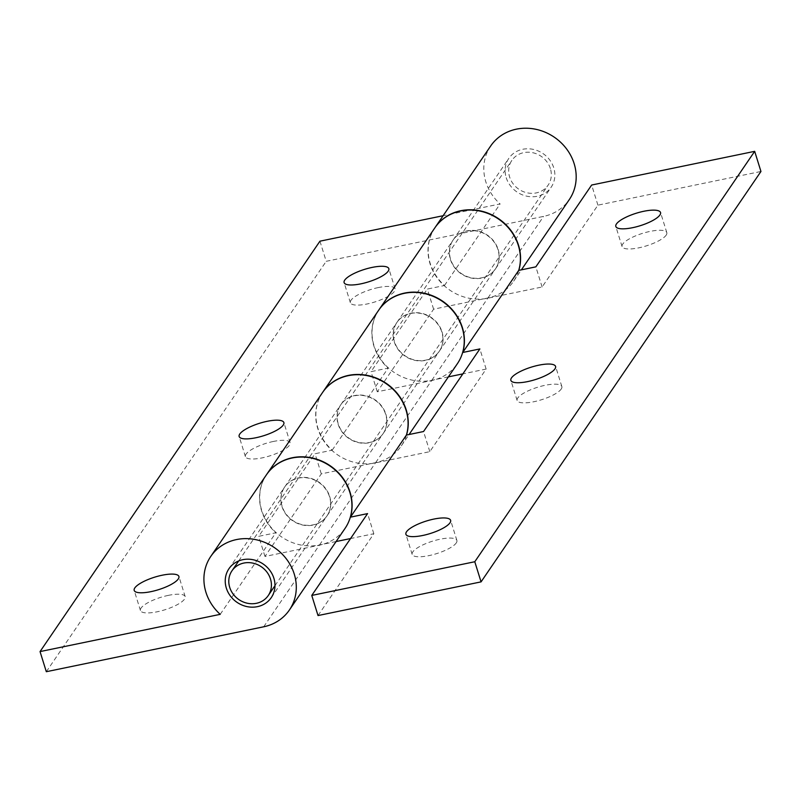 <?xml version="1.0" encoding="UTF-8"?>
<svg xmlns="http://www.w3.org/2000/svg" width="801" height="801" viewBox="0 0 801 801"><rect width="100%" height="100%" fill="white"/><g stroke="black" fill="none" stroke-linecap="round" stroke-linejoin="round"><path stroke-width="0.6" stroke-dasharray="4 3" d="M550.377 168.56A21.957 19.885 -145.7 0 0 532.705 152.701A21.957 19.885 -145.7 0 0 511.859 160.4A21.957 19.885 -145.7 0 0 509.616 176.991A21.957 19.885 -145.7 0 0 527.288 192.851A21.957 19.885 -145.7 0 0 548.134 185.151A21.957 19.885 -145.7 0 0 550.377 168.56M456.27 542.928A23.419 6.548 -17.3 0 0 456.89 540.455A23.419 6.548 -17.3 0 0 436.385 540.084A23.419 6.548 -17.3 0 0 412.795 551.909A23.419 6.548 -17.3 0 0 412.165 554.382A23.419 6.548 -17.3 0 0 432.68 554.753A23.419 6.548 -17.3 0 0 456.27 542.928M561.231 389.026A23.419 6.548 -17.3 0 0 561.851 386.553A23.419 6.548 -17.3 0 0 541.346 386.182A23.419 6.548 -17.3 0 0 517.756 398.007A23.419 6.548 -17.3 0 0 517.126 400.48A23.419 6.548 -17.3 0 0 537.641 400.85A23.419 6.548 -17.3 0 0 561.231 389.026M666.192 235.124A23.419 6.548 -17.3 0 0 666.812 232.65A23.419 6.548 -17.3 0 0 646.307 232.28A23.419 6.548 -17.3 0 0 622.717 244.105A23.419 6.548 -17.3 0 0 622.087 246.578A23.419 6.548 -17.3 0 0 642.602 246.948A23.419 6.548 -17.3 0 0 666.192 235.124M338.112 424.19A25.612 23.199 -145.7 0 0 358.728 442.693A25.612 23.199 -145.7 0 0 383.048 433.711A25.612 23.199 -145.7 0 0 385.661 414.357A25.612 23.199 -145.7 0 0 365.046 395.854A25.612 23.199 -145.7 0 0 340.725 404.845A25.612 23.199 -145.7 0 0 338.112 424.19M329.682 496.44A25.612 23.199 34.3 0 1 327.068 515.794A25.612 23.199 34.3 0 1 302.748 524.775A25.612 23.199 34.3 0 1 282.132 506.272A25.612 23.199 34.3 0 1 284.745 486.918A25.612 23.199 34.3 0 1 309.066 477.937A25.612 23.199 34.3 0 1 329.682 496.44M336.09 541.536L319.489 544.97A47.569 43.084 34.3 0 1 261.757 510.477A47.569 43.084 34.3 0 1 266.513 474.683M322.583 392.47A47.569 43.084 -145.7 0 0 317.737 428.395A47.569 43.084 -145.7 0 0 375.469 462.888L429.817 451.654L486.137 369.061L462.868 373.877M450.422 259.514A25.612 23.199 -145.7 0 0 471.038 278.017A25.612 23.199 -145.7 0 0 495.358 269.036A25.612 23.199 -145.7 0 0 497.972 249.692A25.612 23.199 -145.7 0 0 477.356 231.189A25.612 23.199 -145.7 0 0 453.026 240.17A25.612 23.199 -145.7 0 0 450.422 259.514M441.992 331.764A25.612 23.199 34.3 0 1 439.379 351.118A25.612 23.199 34.3 0 1 415.058 360.1A25.612 23.199 34.3 0 1 394.442 341.596A25.612 23.199 34.3 0 1 397.056 322.252A25.612 23.199 34.3 0 1 421.376 313.261A25.612 23.199 34.3 0 1 441.992 331.764M448.4 376.86L431.799 380.295A47.569 43.084 34.3 0 1 374.067 345.802A47.569 43.084 34.3 0 1 378.823 310.007M434.893 227.794A47.569 43.084 -145.7 0 0 430.037 263.729A47.569 43.084 -145.7 0 0 487.779 298.212L542.117 286.988L597.926 205.156L760.95 171.474M597.926 205.156L591.659 185.031M318.027 615.558L373.837 533.736L350.558 538.552M542.117 286.988L535.849 266.853M429.817 451.654L423.539 431.529M486.137 369.061L479.869 348.936M373.837 533.736L367.569 513.611M168.42 595.353A23.419 6.548 -17.3 0 0 140.455 610.532A23.419 6.548 -17.3 0 0 157.226 611.774A23.419 6.548 -17.3 0 0 185.181 596.605A23.419 6.548 -17.3 0 0 168.42 595.353M273.381 441.461A23.419 6.548 -17.3 0 0 245.416 456.63A23.419 6.548 -17.3 0 0 262.177 457.872A23.419 6.548 -17.3 0 0 290.142 442.703A23.419 6.548 -17.3 0 0 273.381 441.461M378.342 287.559A23.419 6.548 -17.3 0 0 350.377 302.728A23.419 6.548 -17.3 0 0 367.138 303.969A23.419 6.548 -17.3 0 0 395.103 288.801A23.419 6.548 -17.3 0 0 378.342 287.559M506.222 177.692A25.612 23.199 -145.7 0 0 526.838 196.195A25.612 23.199 -145.7 0 0 551.158 187.214A25.612 23.199 -145.7 0 0 553.771 167.86A25.612 23.199 -145.7 0 0 533.156 149.356A25.612 23.199 -145.7 0 0 508.835 158.338A25.612 23.199 -145.7 0 0 506.222 177.692M498.142 249.431A25.612 23.199 34.3 0 1 495.529 268.776A25.612 23.199 34.3 0 1 471.208 277.757A25.612 23.199 34.3 0 1 450.593 259.254A25.612 23.199 34.3 0 1 453.206 239.91A25.612 23.199 34.3 0 1 477.526 230.928A25.612 23.199 34.3 0 1 498.142 249.431M378.733 310.137A47.569 43.084 -145.7 0 0 373.887 346.062A47.569 43.084 -145.7 0 0 388.145 368.11L371.013 371.654L427.344 289.061L444.475 285.516A47.569 43.084 34.3 0 1 430.217 263.469A47.569 43.084 34.3 0 1 434.973 227.664M490.693 145.972A47.569 43.084 -145.7 0 0 485.847 181.897A47.569 43.084 -145.7 0 0 500.104 203.945L443.123 215.719M444.475 285.516L500.104 203.945M394.262 341.847A25.612 23.199 -145.7 0 0 414.878 360.35A25.612 23.199 -145.7 0 0 439.208 351.369A25.612 23.199 -145.7 0 0 441.812 332.025A25.612 23.199 -145.7 0 0 421.196 313.521A25.612 23.199 -145.7 0 0 396.875 322.503A25.612 23.199 -145.7 0 0 394.262 341.847M385.832 414.107A25.612 23.199 34.3 0 1 383.228 433.451A25.612 23.199 34.3 0 1 358.898 442.432A25.612 23.199 34.3 0 1 338.282 423.929A25.612 23.199 34.3 0 1 340.896 404.585A25.612 23.199 34.3 0 1 365.226 395.604A25.612 23.199 34.3 0 1 385.832 414.107M266.433 474.803A47.569 43.084 -145.7 0 0 261.577 510.738A47.569 43.084 -145.7 0 0 275.844 532.785L258.703 536.33L315.033 453.736L332.175 450.192A47.569 43.084 34.3 0 1 317.907 428.145A47.569 43.084 34.3 0 1 322.673 392.34M332.175 450.192L388.145 368.11M281.962 506.522A25.612 23.199 -145.7 0 0 302.568 525.025A25.612 23.199 -145.7 0 0 326.898 516.044A25.612 23.199 -145.7 0 0 329.511 496.7A25.612 23.199 -145.7 0 0 308.896 478.197A25.612 23.199 -145.7 0 0 284.565 487.178A25.612 23.199 -145.7 0 0 281.962 506.522M220.215 614.347L275.844 532.785M406.507 435.053A47.569 43.084 34.3 0 1 401.361 445.827A47.569 43.084 34.3 0 1 375.649 462.628L321.301 473.862L264.971 556.455L319.319 545.221A47.569 43.084 -145.7 0 0 345.041 528.42M518.818 270.378A47.569 43.084 34.3 0 1 513.671 281.151A47.569 43.084 34.3 0 1 487.949 297.952L433.611 309.186L377.281 391.779L431.629 380.555A47.569 43.084 -145.7 0 0 457.341 363.744M319.939 241.181L326.217 261.306L543.579 216.39A47.569 43.084 -145.7 0 0 569.301 199.579M46.318 671.709L326.217 261.306M377.281 391.779L371.013 371.654M433.611 309.186L427.344 289.061M264.971 556.455L258.703 536.33M321.301 473.862L315.033 453.736M319.489 544.97L375.469 462.888M431.799 380.295L487.779 298.212M263.689 626.793L319.319 545.221M375.649 462.628L431.629 380.555M487.949 297.952L543.579 216.39M238.698 560.94L511.859 160.4M274.973 585.681L548.134 185.151M456.89 540.455L450.623 520.32M561.851 386.553L555.584 366.427M666.812 232.65L660.545 212.525M327.068 515.794L383.048 433.711M439.379 351.118L495.358 269.036M397.056 322.252L453.026 240.17M284.745 486.918L340.725 404.845M622.087 246.578L615.819 226.453M517.126 400.48L510.858 380.355M412.165 554.382L405.897 534.257M140.455 610.532L134.188 590.397M245.416 456.63L239.149 436.505M350.377 302.728L344.11 282.603M495.529 268.776L551.158 187.214M383.228 433.451L439.208 351.369M271.269 597.616L326.898 516.044M228.936 568.75L284.565 487.178M401.361 445.827L409.071 434.522M340.896 404.585L396.875 322.503M513.671 281.151L521.381 269.847M453.206 239.91L508.835 158.338M395.103 288.801L388.835 268.665M290.142 442.703L283.874 422.568M185.181 596.605L178.913 576.47"/><path stroke-width="1.2" d="M270.478 578.973A21.957 19.885 -145.7 0 0 252.816 563.113A21.957 19.885 -145.7 0 0 231.96 570.813A21.957 19.885 -145.7 0 0 229.727 587.393A21.957 19.885 -145.7 0 0 247.399 603.253A21.957 19.885 -145.7 0 0 268.245 595.554A21.957 19.885 -145.7 0 0 270.478 578.973M406.528 531.784A23.419 6.548 162.7 0 1 430.117 519.959A23.419 6.548 162.7 0 1 450.623 520.32A23.419 6.548 162.7 0 1 450.002 522.793A23.419 6.548 162.7 0 1 426.412 534.617A23.419 6.548 162.7 0 1 405.897 534.257A23.419 6.548 162.7 0 1 406.528 531.784M511.489 377.882A23.419 6.548 162.7 0 1 535.068 366.057A23.419 6.548 162.7 0 1 555.584 366.427A23.419 6.548 162.7 0 1 554.953 368.901A23.419 6.548 162.7 0 1 531.363 380.725A23.419 6.548 162.7 0 1 510.858 380.355A23.419 6.548 162.7 0 1 511.489 377.882M616.44 223.98A23.419 6.548 162.7 0 1 640.029 212.155A23.419 6.548 162.7 0 1 660.545 212.525A23.419 6.548 162.7 0 1 659.914 214.998A23.419 6.548 162.7 0 1 636.324 226.823A23.419 6.548 162.7 0 1 615.819 226.453A23.419 6.548 162.7 0 1 616.44 223.98M266.513 474.683A47.569 43.084 34.3 0 1 266.603 474.552A47.569 43.084 34.3 0 1 311.779 457.872A47.569 43.084 34.3 0 1 350.057 492.235A47.569 43.084 34.3 0 1 350.427 517.156L406.407 435.073A47.569 43.084 -145.7 0 0 406.037 410.152A47.569 43.084 -145.7 0 0 367.759 375.789A47.569 43.084 -145.7 0 0 322.583 392.47L266.603 474.552M378.823 310.007A47.569 43.084 34.3 0 1 378.913 309.877A47.569 43.084 34.3 0 1 424.079 293.196A47.569 43.084 34.3 0 1 462.367 327.559A47.569 43.084 34.3 0 1 462.738 352.48L518.718 270.398A47.569 43.084 -145.7 0 0 518.347 245.476A47.569 43.084 -145.7 0 0 480.059 211.114A47.569 43.084 -145.7 0 0 434.893 227.794L378.913 309.877M474.783 561.741L481.061 581.876L318.027 615.558L311.759 595.433L474.783 561.741L754.682 151.339L591.659 185.031L535.849 266.853L518.718 270.398M481.061 581.876L760.95 171.474L754.682 151.339M350.558 538.552L336.09 541.536M462.868 373.877L448.4 376.86M350.427 517.156L367.569 513.611L311.759 595.433M462.738 352.48L479.869 348.936L423.539 431.529L406.407 435.073M162.152 575.228A23.419 6.548 -17.3 0 0 134.188 590.397A23.419 6.548 -17.3 0 0 150.948 591.649A23.419 6.548 -17.3 0 0 178.913 576.47A23.419 6.548 -17.3 0 0 162.152 575.228M267.103 421.326A23.419 6.548 -17.3 0 0 239.149 436.505A23.419 6.548 -17.3 0 0 255.909 437.746A23.419 6.548 -17.3 0 0 283.874 422.568A23.419 6.548 -17.3 0 0 267.103 421.326M372.065 267.424A23.419 6.548 -17.3 0 0 344.11 282.603A23.419 6.548 -17.3 0 0 360.871 283.844A23.419 6.548 -17.3 0 0 388.835 268.665A23.419 6.548 -17.3 0 0 372.065 267.424M434.973 227.664A47.569 43.084 34.3 0 1 435.063 227.534A47.569 43.084 34.3 0 1 480.24 210.853A47.569 43.084 34.3 0 1 518.517 245.216A47.569 43.084 34.3 0 1 518.818 270.378M521.381 269.847L569.301 199.579A47.569 43.084 -145.7 0 0 574.147 163.654A47.569 43.084 -145.7 0 0 535.869 129.291A47.569 43.084 -145.7 0 0 490.693 145.972L435.063 227.534M322.673 392.34A47.569 43.084 34.3 0 1 322.753 392.21A47.569 43.084 34.3 0 1 367.929 375.529A47.569 43.084 34.3 0 1 406.217 409.892A47.569 43.084 34.3 0 1 406.507 435.053M409.071 434.522L457.341 363.744A47.569 43.084 -145.7 0 0 462.197 327.809A47.569 43.084 -145.7 0 0 423.909 293.446A47.569 43.084 -145.7 0 0 378.733 310.137L322.753 392.21M226.333 588.094A25.612 23.199 -145.7 0 0 246.948 606.597A25.612 23.199 -145.7 0 0 271.269 597.616A25.612 23.199 -145.7 0 0 273.882 578.262A25.612 23.199 -145.7 0 0 253.266 559.769A25.612 23.199 -145.7 0 0 228.936 568.75A25.612 23.199 -145.7 0 0 226.333 588.094M294.257 574.057A47.569 43.084 -145.7 0 0 255.97 539.694A47.569 43.084 -145.7 0 0 210.803 556.375A47.569 43.084 -145.7 0 0 205.947 592.299A47.569 43.084 -145.7 0 0 220.215 614.347L40.05 651.583L46.318 671.709L263.689 626.793A47.569 43.084 -145.7 0 0 289.411 609.982A47.569 43.084 -145.7 0 0 294.257 574.057M289.411 609.982L345.041 528.42A47.569 43.084 -145.7 0 0 349.887 492.485A47.569 43.084 -145.7 0 0 311.599 458.122A47.569 43.084 -145.7 0 0 266.433 474.803L210.803 556.375M443.123 215.719L319.939 241.181L40.05 651.583M231.96 570.813L238.698 560.94M268.245 595.554L274.973 585.681"/></g></svg>
